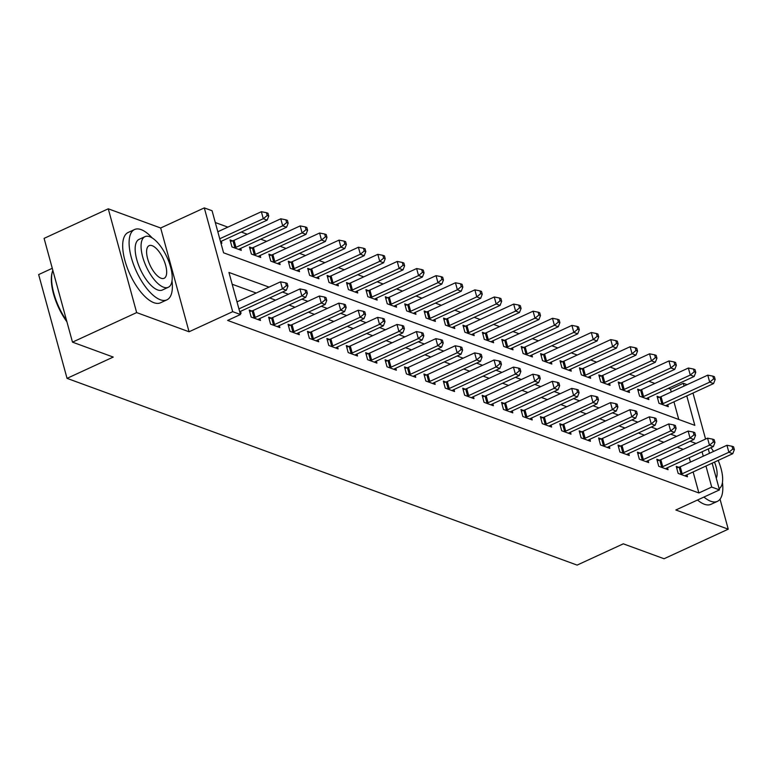 <?xml version="1.0" encoding="UTF-8"?>
<svg xmlns="http://www.w3.org/2000/svg" width="773" height="773" viewBox="0 0 773 773"><rect width="100%" height="100%" fill="white"/><g stroke="black" fill="none" stroke-linecap="round" stroke-linejoin="round"><path stroke-width="1.16" d="M671.244 391.969L670.491 389.186L683.322 383.273L687.11 384.664M52.284 268.299L38.65 274.579L67.038 378.355L577.112 565.102L623.318 543.825L664.075 558.744L728.243 529.186L720.04 499.184M67.038 378.355L113.245 357.068L72.488 342.149L44.09 238.374L108.268 208.807L136.657 312.592L189.056 331.772L232.692 311.674L204.304 207.898L212.073 210.739L223.581 252.81L694.83 425.353L686.782 395.911M189.056 331.772L160.668 227.996L108.268 208.807M160.668 227.996L204.304 207.898M670.491 389.186L668.297 388.384M654.866 383.466L648.885 381.282M635.454 376.364L629.473 374.171M616.042 369.252L610.071 367.069M596.63 362.151L590.659 359.957M577.228 355.039L571.247 352.855M557.816 347.937L551.835 345.744M538.404 340.825L532.433 338.642M519.002 333.723L513.021 331.54M499.59 326.621L493.609 324.428M480.178 319.51L474.207 317.326M460.766 312.408L454.795 310.215M441.364 305.296L435.383 303.113M421.952 298.194L415.971 296.001M402.54 291.083L396.568 288.899M383.137 283.981L377.156 281.797M363.725 276.879L357.744 274.686M344.314 269.767L338.342 267.584M324.902 262.665L318.93 260.472M305.499 255.554L299.518 253.37M286.087 248.452L280.106 246.258M266.675 241.34L260.704 239.157M247.273 234.238L241.292 232.045M227.861 227.136L215.29 222.527M72.488 342.149L136.657 312.592M678.771 419.468L673.95 401.825M220.856 242.867L221.88 243.244L221.329 241.244M232.576 240.847L230.054 239.92L231.968 246.935L241.282 250.346L240.741 248.355M251.988 247.949L249.457 247.031L251.38 254.037L260.694 257.448L260.153 255.457M271.4 255.061L268.869 254.133L270.792 261.148L280.106 264.559L279.555 262.559M290.803 262.163L288.281 261.245L290.194 268.25L299.518 271.661L298.967 269.671M310.215 269.275L307.693 268.347L309.606 275.362L318.92 278.773L318.379 276.773M329.627 276.376L327.095 275.449L329.018 282.464L338.332 285.875L337.782 283.884M349.029 283.488L346.507 282.56L348.42 289.575L357.744 292.986L357.194 290.986M368.441 290.59L365.919 289.662L367.832 296.677L377.147 300.088L376.606 298.098M387.853 297.692L385.321 296.774L387.244 303.779L396.559 307.19L396.018 305.2M407.265 304.804L404.733 303.876L406.656 310.891L415.971 314.302L415.42 312.302M426.667 311.906L424.145 310.988L426.058 317.993L435.383 321.404L434.832 319.413M446.079 319.017L443.557 318.089L445.47 325.104L454.785 328.515L454.244 326.515M465.491 326.119L462.959 325.191L464.882 332.206L474.197 335.617L473.646 333.627M484.893 333.231L482.371 332.303L484.285 339.318L493.609 342.729L493.058 340.729M504.305 340.333L501.783 339.405L503.696 346.42L513.011 349.831L512.47 347.84M523.717 347.444L521.186 346.517L523.108 353.522L532.423 356.942L531.882 354.942M543.119 354.546L540.598 353.619L542.52 360.633L551.835 364.044L551.284 362.044M562.531 361.648L560.01 360.73L561.923 367.735L571.247 371.146L570.696 369.156M581.943 368.76L579.421 367.832L581.335 374.847L590.649 378.258L590.108 376.258M601.355 375.862L598.824 374.944L600.747 381.949L610.061 385.36L609.51 383.369M620.758 382.973L618.236 382.046L620.149 389.061L629.473 392.471L628.922 390.471M640.17 390.075L637.648 389.148L639.561 396.163L648.876 399.573L648.334 397.583M659.582 397.187L657.05 396.259L658.973 403.274L668.287 406.685L667.746 404.685M269.033 287.121L228.953 272.444L240.461 314.514L227.629 320.428L698.879 492.971L693.13 471.945M690.434 462.09L689.226 457.693M683.206 449.364L677.225 447.181M663.794 442.262L657.813 440.079M644.382 435.16L638.411 432.967M624.98 428.049L618.999 425.865M605.568 420.947L599.587 418.753M586.156 413.835L580.185 411.651M566.744 406.733L560.773 404.54M547.342 399.622L541.361 397.438M527.93 392.52L521.949 390.336M508.518 385.418L502.547 383.224M489.116 378.306L483.135 376.122M469.704 371.204L463.723 369.011M450.292 364.093L444.32 361.909M430.88 356.991L424.908 354.797M411.478 349.879L405.496 347.695M392.066 342.777L386.085 340.593M372.654 335.675L366.682 333.482M353.251 328.564L347.27 326.38M333.839 321.462L327.858 319.268M314.427 314.35L308.456 312.166M295.015 307.248L289.044 305.055M275.613 300.137L269.632 297.953M256.201 293.035L232.171 284.242M240.036 312.988L241.06 313.365L240.519 311.364M251.756 310.968L249.235 310.041L251.157 317.056L260.472 320.466L259.921 318.476M271.168 318.07L268.646 317.152L270.56 324.158L279.874 327.568L279.333 325.578M290.58 325.182L288.049 324.254L289.972 331.269L299.286 334.68L298.745 332.68M309.992 332.284L307.461 331.366L309.384 338.371L318.698 341.782L318.147 339.791M329.395 339.395L326.873 338.468L328.786 345.483L338.11 348.894L337.559 346.893M348.807 346.497L346.285 345.57L348.198 352.585L357.513 355.995L356.971 354.005M368.219 353.609L365.687 352.681L367.61 359.696L376.924 363.107L376.374 361.107M387.621 360.711L385.099 359.783L387.022 366.798L396.336 370.209L395.786 368.219M407.033 367.813L404.511 366.895L406.424 373.9L415.739 377.311L415.198 375.32M426.445 374.924L423.913 373.997L425.836 381.012L435.151 384.423L434.61 382.422M445.857 382.026L443.325 381.108L445.248 388.114L454.563 391.524L454.012 389.534M465.259 389.138L462.737 388.21L464.65 395.225L473.975 398.636L473.424 396.636M484.671 396.24L482.149 395.322L484.062 402.327L493.377 405.738L492.836 403.748M504.083 403.351L501.551 402.424L503.474 409.439L512.789 412.85L512.238 410.85M523.485 410.453L520.963 409.526L522.877 416.541L532.201 419.952L531.65 417.961M542.897 417.565L540.375 416.637L542.288 423.652L551.603 427.063L551.062 425.063M562.309 424.667L559.778 423.739L561.7 430.754L571.015 434.165L570.474 432.165M581.721 431.769L579.19 430.851L581.112 437.856L590.427 441.267L589.876 439.277M601.123 438.88L598.602 437.953L600.515 444.968L609.839 448.379L609.288 446.379M620.535 445.982L618.014 445.064L619.927 452.07L629.241 455.481L628.7 453.49M639.947 453.094L637.416 452.166L639.339 459.181L648.653 462.592L648.103 460.592M659.35 460.196L656.828 459.268L658.741 466.283L668.065 469.694L667.514 467.704M678.762 467.307L676.24 466.38L678.153 473.395L687.468 476.806L686.926 474.806M712.165 463.182L719.479 489.898L675.844 509.996L728.243 529.186M719.479 489.898L711.711 487.058L705.962 466.032M698.879 492.971L711.711 487.058M240.461 314.514L232.692 311.674M692.985 393.061L705.575 439.064M708.271 448.929L709.469 453.316M684.086 386.056L683.322 383.273M696.038 443.46L690.057 441.267M676.626 436.349L670.655 434.165M657.224 429.247L651.243 427.054M637.812 422.135L631.831 419.952M618.4 415.033L612.419 412.84M598.988 407.922L593.017 405.738M579.586 400.82L573.605 398.636M560.174 393.718L554.193 391.524M540.762 386.606L534.79 384.423M521.36 379.504L515.378 377.311M501.948 372.393L495.966 370.209M482.536 365.291L476.564 363.097M463.124 358.179L457.152 355.995M443.721 351.077L437.74 348.894M424.309 343.975L418.328 341.782M404.897 336.864L398.926 334.68M385.495 329.762L379.514 327.568M366.083 322.65L360.102 320.466M346.671 315.548L340.7 313.355M327.259 308.437L321.288 306.253M307.857 301.335L301.876 299.151M288.445 294.233L282.464 292.039M703.266 456.176L702.068 451.79M238.915 308.891L282.464 288.831L286.339 290.252L239.698 311.741M237.002 301.876L280.541 281.826L282.464 288.831L286.387 285.624L287.942 286.184L287.17 283.382L285.624 282.812L286.387 285.624M285.624 282.812L280.541 281.826M286.339 290.252L287.942 286.184M220.518 241.62L267.158 220.131L263.274 218.711L261.361 211.705L217.822 231.755M267.207 215.503L268.753 216.063L267.989 213.261L266.434 212.691L267.207 215.503L263.274 218.711L219.735 238.77M268.753 216.063L267.158 220.131M261.361 211.705L266.434 212.691M253.679 317.983L254.085 317.858A3.092 1.063 164.7 0 0 255.158 317.461L301.866 295.943L305.75 297.363L259.032 318.882A3.092 1.063 164.7 0 0 258.192 319.365L257.94 319.539M249.66 311.596L252.162 310.852A3.092 1.063 164.7 0 0 253.235 310.446L299.953 288.928L301.866 295.943L305.799 292.725L307.345 293.296L306.581 290.493L305.026 289.923L305.799 292.725M305.026 289.923L299.953 288.928M305.75 297.363L307.345 293.296M273.091 325.085L273.487 324.969A3.092 1.063 164.7 0 0 274.56 324.563L321.278 303.045L325.162 304.465L278.444 325.984A3.092 1.063 164.7 0 0 277.594 326.467L277.352 326.65M269.072 318.698L271.574 317.954A3.092 1.063 164.7 0 0 272.647 317.558L319.365 296.03L321.278 303.045L325.201 299.827L326.757 300.397L325.993 297.595L324.438 297.025L325.201 299.827M324.438 297.025L319.365 296.03M325.162 304.465L326.757 300.397M292.494 332.197L292.899 332.071A3.092 1.063 164.7 0 0 293.972 331.675L340.69 310.157L344.574 311.577L297.856 333.095A3.092 1.063 164.7 0 0 297.006 333.578L296.764 333.752M288.474 325.81L290.986 325.056A3.092 1.063 164.7 0 0 292.049 324.66L338.767 303.142L340.69 310.157L344.613 306.939L346.169 307.509L345.396 304.697L343.85 304.137L344.613 306.939M343.85 304.137L338.767 303.142M344.574 311.577L346.169 307.509M238.76 249.418L239.002 249.244A3.092 1.063 -15.3 0 1 239.852 248.761L286.57 227.243L282.686 225.822L280.773 218.807L234.055 240.326A3.092 1.063 -15.3 0 1 232.982 240.722L230.48 241.476M286.609 222.605L288.165 223.175L287.401 220.373L285.846 219.803L286.609 222.605L282.686 225.822L235.968 247.341A3.092 1.063 -15.3 0 1 234.895 247.737L234.499 247.862M288.165 223.175L286.57 227.243M280.773 218.807L285.846 219.803M258.172 256.53L258.414 256.346A3.092 1.063 -15.3 0 1 259.264 255.863L305.982 234.345L302.098 232.924L300.175 225.909L253.457 247.428A3.092 1.063 -15.3 0 1 252.394 247.833L249.882 248.577M306.021 229.707L307.577 230.277L306.804 227.475L305.258 226.904L306.021 229.707L302.098 232.924L255.38 254.443A3.092 1.063 -15.3 0 1 254.307 254.848L253.902 254.964M307.577 230.277L305.982 234.345M300.175 225.909L305.258 226.904M277.575 263.632L277.826 263.458A3.092 1.063 -15.3 0 1 278.666 262.975L325.385 241.456L321.5 240.036L319.587 233.021L272.869 254.539A3.092 1.063 -15.3 0 1 271.796 254.935L269.294 255.689M325.433 236.818L326.979 237.388L326.216 234.577L324.66 234.016L325.433 236.818L321.5 240.036L274.792 261.554A3.092 1.063 -15.3 0 1 273.719 261.95L273.313 262.076M326.979 237.388L325.385 241.456M319.587 233.021L324.66 234.016M311.906 339.299L312.311 339.183A3.092 1.063 164.7 0 0 313.384 338.777L360.092 317.259L363.977 318.679L317.259 340.197A3.092 1.063 164.7 0 0 316.418 340.68L316.167 340.864M307.886 332.912L310.388 332.168A3.092 1.063 164.7 0 0 311.461 331.762L358.179 310.244L360.092 317.259L364.025 314.041L365.571 314.611L364.808 311.809L363.252 311.239L364.025 314.041M363.252 311.239L358.179 310.244M363.977 318.679L365.571 314.611M296.987 270.743L297.238 270.56A3.092 1.063 -15.3 0 1 298.078 270.077L344.797 248.558L340.912 247.138L338.999 240.123L292.281 261.641A3.092 1.063 -15.3 0 1 291.208 262.047L288.706 262.791M344.835 243.92L346.391 244.49L345.628 241.688L344.072 241.118L344.835 243.92L340.912 247.138L294.194 268.656A3.092 1.063 -15.3 0 1 293.131 269.052L292.725 269.178M346.391 244.49L344.797 248.558M338.999 240.123L344.072 241.118M66.913 321.8A37.78 15.441 -114.7 0 1 52.033 272.966L52.303 271.922A38.708 15.818 65.3 0 0 66.594 320.621M52.825 270.27A38.708 15.818 65.3 0 0 52.303 271.922M152.213 237.958A38.708 15.818 65.3 0 0 141.14 229.629A38.708 15.818 65.3 0 0 134.541 229.533A38.708 15.818 65.3 0 0 133.526 264.434A38.708 15.818 65.3 0 0 160.32 299.75A38.708 15.818 65.3 0 0 166.929 299.837A38.708 15.818 65.3 0 0 172.002 280.928M134.541 229.533L128.125 232.489A38.708 15.818 65.3 0 0 127.11 267.39A38.708 15.818 65.3 0 0 153.904 302.697A38.708 15.818 65.3 0 0 160.513 302.794L166.929 299.837M168.301 287.276L162.398 290.001A27.867 11.392 -114.7 0 1 157.644 289.933A27.867 11.392 -114.7 0 1 138.348 264.511A27.867 11.392 -114.7 0 1 139.072 239.369L144.976 236.654A27.867 11.392 65.3 0 0 144.251 261.786A27.867 11.392 65.3 0 0 163.547 287.208A27.867 11.392 65.3 0 0 168.301 287.276A27.867 11.392 65.3 0 0 169.026 262.144A27.867 11.392 65.3 0 0 149.73 236.722A27.867 11.392 65.3 0 0 144.976 236.654M161.084 278.232A17.963 7.343 65.3 0 0 164.147 278.28A17.963 7.343 65.3 0 0 164.62 262.086A17.963 7.343 65.3 0 0 152.184 245.698A17.963 7.343 65.3 0 0 149.121 245.65A17.963 7.343 65.3 0 0 148.648 261.854A17.963 7.343 65.3 0 0 161.084 278.232M703.932 497.058A38.708 15.818 65.3 0 0 710.774 501.271A38.708 15.818 65.3 0 0 717.373 501.368A38.708 15.818 65.3 0 0 722.446 482.458M697.517 500.015A38.708 15.818 65.3 0 0 704.348 504.228A38.708 15.818 65.3 0 0 710.957 504.325L717.373 501.368M716.252 478.12A17.963 7.343 65.3 0 0 714.484 462.109M719.122 488.613A27.867 11.392 65.3 0 0 718.175 460.408M713.518 451.451A27.867 11.392 65.3 0 0 710.957 447.693M331.317 346.401L331.723 346.285A3.092 1.063 164.7 0 0 332.786 345.889L379.504 324.36L383.389 325.791L336.67 347.309A3.092 1.063 164.7 0 0 335.83 347.792L335.579 347.966M327.298 340.023L329.8 339.27A3.092 1.063 164.7 0 0 330.873 338.874L377.591 317.355L379.504 324.36L383.427 321.153L384.983 321.723L384.22 318.911L382.664 318.35L383.427 321.153M382.664 318.35L377.591 317.355M383.389 325.791L384.983 321.723M350.72 353.512L351.126 353.387A3.092 1.063 164.7 0 0 352.198 352.99L398.916 331.472L402.801 332.892L356.082 354.411A3.092 1.063 164.7 0 0 355.232 354.894L354.991 355.068M346.71 347.125L349.212 346.381A3.092 1.063 164.7 0 0 350.285 345.975L396.993 324.457L398.916 331.472L402.839 328.254L404.395 328.825L403.622 326.022L402.076 325.452L402.839 328.254M402.076 325.452L396.993 324.457M402.801 332.892L404.395 328.825M370.132 360.614L370.538 360.498A3.092 1.063 164.7 0 0 371.61 360.092L418.328 338.574L422.203 339.994L375.494 361.513A3.092 1.063 164.7 0 0 374.644 361.996L374.403 362.179M366.112 354.237L368.624 353.483A3.092 1.063 164.7 0 0 369.687 353.087L416.405 331.569L418.328 338.574L422.251 335.366L423.807 335.926L423.034 333.124L421.488 332.554L422.251 335.366M421.488 332.554L416.405 331.569M422.203 339.994L423.807 335.926M389.544 367.726L389.95 367.6A3.092 1.063 164.7 0 0 391.022 367.204L437.731 345.686L441.615 347.106L394.897 368.624A3.092 1.063 164.7 0 0 394.056 369.108L393.805 369.281M385.524 361.339L388.027 360.595A3.092 1.063 164.7 0 0 389.099 360.189L435.817 338.671L437.731 345.686L441.663 342.468L443.209 343.038L442.446 340.236L440.89 339.666L441.663 342.468M440.89 339.666L435.817 338.671M441.615 347.106L443.209 343.038M408.956 374.828L409.352 374.712A3.092 1.063 164.7 0 0 410.424 374.306L457.143 352.788L461.027 354.208L414.309 375.726A3.092 1.063 164.7 0 0 413.458 376.209L413.217 376.393M404.936 368.441L407.439 367.697A3.092 1.063 164.7 0 0 408.511 367.301L455.229 345.773L457.143 352.788L461.066 349.58L462.621 350.14L461.858 347.338L460.302 346.768L461.066 349.58M460.302 346.768L455.229 345.773M461.027 354.208L462.621 350.14M316.399 277.845L316.64 277.671A3.092 1.063 -15.3 0 1 317.49 277.188L364.209 255.67L360.324 254.24L358.401 247.234L311.693 268.753A3.092 1.063 -15.3 0 1 310.62 269.149L308.118 269.903M364.247 251.032L365.803 251.602L365.03 248.79L363.484 248.22L364.247 251.032L360.324 254.24L313.606 275.758A3.092 1.063 -15.3 0 1 312.534 276.164L312.128 276.28M365.803 251.602L364.209 255.67M358.401 247.234L363.484 248.22M335.811 284.947L336.052 284.773A3.092 1.063 -15.3 0 1 336.902 284.29L383.611 262.772L379.736 261.351L377.813 254.336L331.095 275.855A3.092 1.063 -15.3 0 1 330.032 276.261L327.52 277.005M383.659 258.134L385.215 258.704L384.442 255.902L382.886 255.332L383.659 258.134L379.736 261.351L333.018 282.87A3.092 1.063 -15.3 0 1 331.946 283.266L331.54 283.391M385.215 258.704L383.611 262.772M377.813 254.336L382.886 255.332M355.213 292.059L355.464 291.875A3.092 1.063 -15.3 0 1 356.305 291.392L403.023 269.874L399.139 268.453L397.225 261.448L350.507 282.966A3.092 1.063 -15.3 0 1 349.435 283.362L346.932 284.116M403.071 265.245L404.617 265.806L403.854 263.004L402.298 262.434L403.071 265.245L399.139 268.453L352.43 289.972A3.092 1.063 -15.3 0 1 351.357 290.377L350.952 290.493M404.617 265.806L403.023 269.874M397.225 261.448L402.298 262.434M374.625 299.161L374.866 298.987A3.092 1.063 -15.3 0 1 375.717 298.504L422.435 276.985L418.551 275.565L416.628 268.55L369.919 290.068A3.092 1.063 -15.3 0 1 368.847 290.474L366.344 291.218M422.473 272.347L424.029 272.917L423.266 270.115L421.71 269.545L422.473 272.347L418.551 275.565L371.832 297.083A3.092 1.063 -15.3 0 1 370.76 297.479L370.364 297.605M424.029 272.917L422.435 276.985M416.628 268.55L421.71 269.545M394.037 306.272L394.278 306.089A3.092 1.063 -15.3 0 1 395.129 305.606L441.837 284.087L437.962 282.667L436.04 275.652L389.321 297.18A3.092 1.063 -15.3 0 1 388.259 297.576L385.746 298.32M441.885 279.459L443.441 280.019L442.668 277.217L441.122 276.647L441.885 279.459L437.962 282.667L391.244 304.185A3.092 1.063 -15.3 0 1 390.172 304.591L389.766 304.707M443.441 280.019L441.837 284.087M436.04 275.652L441.122 276.647M428.358 381.939L428.764 381.814A3.092 1.063 164.7 0 0 429.836 381.418L476.555 359.899L480.429 361.32L433.721 382.838A3.092 1.063 164.7 0 0 432.87 383.321L432.629 383.495M424.338 375.552L426.851 374.799A3.092 1.063 164.7 0 0 427.913 374.403L474.632 352.884L476.555 359.899L480.477 356.682L482.033 357.252L481.26 354.449L479.714 353.879L480.477 356.682M479.714 353.879L474.632 352.884M480.429 361.32L482.033 357.252M413.439 313.374L413.69 313.2A3.092 1.063 -15.3 0 1 414.531 312.717L461.249 291.199L457.365 289.778L455.452 282.763L408.733 304.282A3.092 1.063 -15.3 0 1 407.661 304.678L405.158 305.432M461.297 286.561L462.843 287.131L462.08 284.319L460.524 283.759L461.297 286.561L457.365 289.778L410.656 311.297A3.092 1.063 -15.3 0 1 409.584 311.693L409.178 311.819M462.843 287.131L461.249 291.199M455.452 282.763L460.524 283.759M447.77 389.041L448.176 388.925A3.092 1.063 164.7 0 0 449.248 388.519L495.957 367.001L499.841 368.421L453.123 389.94A3.092 1.063 164.7 0 0 452.282 390.423L452.031 390.607M443.75 382.654L446.253 381.91A3.092 1.063 164.7 0 0 447.325 381.504L494.044 359.986L495.957 367.001L499.889 363.783L501.435 364.354L500.672 361.551L499.116 360.981L499.889 363.783M499.116 360.981L494.044 359.986M499.841 368.421L501.435 364.354M432.851 320.486L433.102 320.302A3.092 1.063 -15.3 0 1 433.943 319.819L480.661 298.301L476.777 296.88L474.864 289.865L428.145 311.384A3.092 1.063 -15.3 0 1 427.073 311.79L424.57 312.534M480.7 293.663L482.255 294.233L481.492 291.431L479.936 290.861L480.7 293.663L476.777 296.88L430.059 318.399A3.092 1.063 -15.3 0 1 428.996 318.805L428.59 318.92M482.255 294.233L480.661 298.301M474.864 289.865L479.936 290.861M467.182 396.143L467.588 396.027A3.092 1.063 164.7 0 0 468.651 395.631L515.369 374.103L519.253 375.533L472.535 397.051A3.092 1.063 164.7 0 0 471.694 397.535L471.443 397.709M463.162 389.766L465.665 389.012A3.092 1.063 164.7 0 0 466.737 388.616L513.456 367.098L515.369 374.103L519.292 370.895L520.847 371.465L520.084 368.653L518.528 368.093L519.292 370.895M518.528 368.093L513.456 367.098M519.253 375.533L520.847 371.465M452.263 327.588L452.505 327.414A3.092 1.063 -15.3 0 1 453.355 326.931L500.073 305.412L496.189 303.982L494.266 296.977L447.557 318.495A3.092 1.063 -15.3 0 1 446.485 318.891L443.973 319.645M500.112 300.774L501.667 301.344L500.894 298.533L499.348 297.972L500.112 300.774L496.189 303.982L449.471 325.51A3.092 1.063 -15.3 0 1 448.398 325.906L447.992 326.022M501.667 301.344L500.073 305.412M494.266 296.977L499.348 297.972M486.584 403.255L486.99 403.129A3.092 1.063 164.7 0 0 488.063 402.733L534.781 381.215L538.665 382.635L491.947 404.153A3.092 1.063 164.7 0 0 491.097 404.637L490.855 404.82M482.565 396.868L485.077 396.124A3.092 1.063 164.7 0 0 486.149 395.718L532.858 374.2L534.781 381.215L538.704 377.997L540.259 378.567L539.486 375.765L537.94 375.195L538.704 377.997M537.94 375.195L532.858 374.2M538.665 382.635L540.259 378.567M471.675 334.69L471.916 334.516A3.092 1.063 -15.3 0 1 472.767 334.033L519.475 312.514L515.601 311.094L513.678 304.079L466.96 325.597A3.092 1.063 -15.3 0 1 465.887 326.003L463.385 326.747M519.524 307.876L521.079 308.446L520.306 305.644L518.751 305.074L519.524 307.876L515.601 311.094L468.882 332.612A3.092 1.063 -15.3 0 1 467.81 333.008L467.404 333.134M521.079 308.446L519.475 312.514M513.678 304.079L518.751 305.074M505.996 410.357L506.402 410.241A3.092 1.063 164.7 0 0 507.475 409.835L554.193 388.317L558.067 389.737L511.359 411.265A3.092 1.063 164.7 0 0 510.509 411.738L510.267 411.922M501.977 403.979L504.489 403.226A3.092 1.063 164.7 0 0 505.552 402.83L552.27 381.311L554.193 388.317L558.116 385.109L559.671 385.679L558.898 382.867L557.343 382.297L558.116 385.109M557.343 382.297L552.27 381.311M558.067 389.737L559.671 385.679M491.077 341.801L491.328 341.618A3.092 1.063 -15.3 0 1 492.169 341.135L538.887 319.616L535.003 318.196L533.09 311.19L486.372 332.709A3.092 1.063 -15.3 0 1 485.299 333.105L482.796 333.859M538.936 314.988L540.482 315.558L539.718 312.746L538.163 312.176L538.936 314.988L535.003 318.196L488.294 339.714A3.092 1.063 -15.3 0 1 487.222 340.12L486.816 340.236M540.482 315.558L538.887 319.616M533.09 311.19L538.163 312.176M525.408 417.468L525.814 417.343A3.092 1.063 164.7 0 0 526.886 416.947L573.595 395.428L577.479 396.849L530.761 418.367A3.092 1.063 164.7 0 0 529.92 418.85L529.669 419.024M521.389 411.081L523.891 410.337A3.092 1.063 164.7 0 0 524.964 409.932L571.682 388.413L573.595 395.428L577.528 392.211L579.074 392.781L578.31 389.979L576.755 389.408L577.528 392.211M576.755 389.408L571.682 388.413M577.479 396.849L579.074 392.781M510.489 348.903L510.731 348.729A3.092 1.063 -15.3 0 1 511.581 348.246L558.299 326.728L554.415 325.307L552.492 318.292L505.784 339.811A3.092 1.063 -15.3 0 1 504.711 340.217L502.208 340.961M558.338 322.09L559.894 322.66L559.13 319.858L557.575 319.288L558.338 322.09L554.415 325.307L507.697 346.826A3.092 1.063 -15.3 0 1 506.624 347.222L506.228 347.348M559.894 322.66L558.299 326.728M552.492 318.292L557.575 319.288M544.82 424.57L545.216 424.454A3.092 1.063 164.7 0 0 546.289 424.048L593.007 402.53L596.891 403.95L550.173 425.469A3.092 1.063 164.7 0 0 549.323 425.952L549.081 426.136M540.8 418.183L543.303 417.439A3.092 1.063 164.7 0 0 544.376 417.043L591.084 395.525L593.007 402.53L596.93 399.322L598.486 399.883L597.722 397.08L596.167 396.51L596.93 399.322M596.167 396.51L591.084 395.525M596.891 403.95L598.486 399.883M564.222 431.682L564.628 431.556A3.092 1.063 164.7 0 0 565.701 431.16L612.419 409.642L616.294 411.062L569.585 432.58A3.092 1.063 164.7 0 0 568.735 433.064L568.493 433.238M560.203 425.295L562.715 424.541A3.092 1.063 164.7 0 0 563.778 424.145L610.496 402.627L612.419 409.642L616.342 406.424L617.898 406.994L617.125 404.192L615.579 403.622L616.342 406.424M615.579 403.622L610.496 402.627M616.294 411.062L617.898 406.994M583.634 438.784L584.04 438.668A3.092 1.063 164.7 0 0 585.113 438.262L631.821 416.744L635.706 418.164L588.987 439.682A3.092 1.063 164.7 0 0 588.147 440.166L587.895 440.349M579.615 432.397L582.117 431.653A3.092 1.063 164.7 0 0 583.19 431.247L629.908 409.729L631.821 416.744L635.754 413.526L637.3 414.096L636.537 411.294L634.981 410.724L635.754 413.526M634.981 410.724L629.908 409.729M635.706 418.164L637.3 414.096M603.046 445.895L603.452 445.77A3.092 1.063 164.7 0 0 604.515 445.374L651.233 423.855L655.118 425.276L608.399 446.794A3.092 1.063 164.7 0 0 607.559 447.277L607.307 447.451M599.027 439.508L601.529 438.755A3.092 1.063 164.7 0 0 602.602 438.359L649.32 416.84L651.233 423.855L655.156 420.638L656.712 421.208L655.948 418.396L654.393 417.835L655.156 420.638M654.393 417.835L649.32 416.84M655.118 425.276L656.712 421.208M622.449 452.997L622.854 452.872A3.092 1.063 164.7 0 0 623.927 452.476L670.645 430.957L674.529 432.378L627.811 453.896A3.092 1.063 164.7 0 0 626.961 454.379L626.719 454.563M618.429 446.61L620.941 445.866A3.092 1.063 164.7 0 0 622.014 445.461L668.722 423.942L670.645 430.957L674.568 427.74L676.124 428.31L675.351 425.508L673.805 424.937L674.568 427.74M673.805 424.937L668.722 423.942M674.529 432.378L676.124 428.31M641.861 460.099L642.266 459.983A3.092 1.063 164.7 0 0 643.339 459.577L690.057 438.059L693.932 439.479L647.223 461.008A3.092 1.063 164.7 0 0 646.373 461.481L646.131 461.665M637.841 453.722L640.344 452.968A3.092 1.063 164.7 0 0 641.416 452.572L688.134 431.054L690.057 438.059L693.98 434.851L695.536 435.421L694.763 432.609L693.207 432.039L693.98 434.851M693.207 432.039L688.134 431.054M693.932 439.479L695.536 435.421M661.273 467.211L661.678 467.085A3.092 1.063 164.7 0 0 662.751 466.689L709.459 445.171L713.344 446.591L666.626 468.109A3.092 1.063 164.7 0 0 665.785 468.593L665.534 468.767M657.253 460.824L659.755 460.08A3.092 1.063 164.7 0 0 660.828 459.674L707.546 438.156L709.459 445.171L713.392 441.953L714.938 442.523L714.175 439.721L712.619 439.151L713.392 441.953M712.619 439.151L707.546 438.156M713.344 446.591L714.938 442.523M680.684 474.313L681.081 474.197A3.092 1.063 164.7 0 0 682.153 473.791L728.871 452.273L732.756 453.693L686.038 475.211A3.092 1.063 164.7 0 0 685.187 475.695L684.946 475.878M676.665 467.936L679.167 467.182A3.092 1.063 164.7 0 0 680.24 466.786L726.949 445.267L728.871 452.273L732.794 449.065L734.35 449.625L733.587 446.823L732.031 446.253L732.794 449.065M732.031 446.253L726.949 445.267M732.756 453.693L734.35 449.625M529.901 356.015L530.143 355.831A3.092 1.063 -15.3 0 1 530.993 355.348L577.702 333.83L573.827 332.409L571.904 325.394L525.186 346.922A3.092 1.063 -15.3 0 1 524.123 347.319L521.611 348.063M577.75 329.201L579.306 329.762L578.533 326.96L576.987 326.39L577.75 329.201L573.827 332.409L527.109 353.928A3.092 1.063 -15.3 0 1 526.036 354.334L525.63 354.449M579.306 329.762L577.702 333.83M571.904 325.394L576.987 326.39M549.303 363.117L549.555 362.943A3.092 1.063 -15.3 0 1 550.395 362.46L597.114 340.941L593.229 339.521L591.316 332.506L544.598 354.024A3.092 1.063 -15.3 0 1 543.525 354.421L541.023 355.174M597.162 336.303L598.708 336.873L597.944 334.071L596.389 333.501L597.162 336.303L593.229 339.521L546.521 361.039A3.092 1.063 -15.3 0 1 545.448 361.435L545.042 361.561M598.708 336.873L597.114 340.941M591.316 332.506L596.389 333.501M568.715 370.228L568.967 370.045A3.092 1.063 -15.3 0 1 569.807 369.562L616.525 348.043L612.641 346.623L610.728 339.608L564.01 361.126A3.092 1.063 -15.3 0 1 562.937 361.532L560.435 362.276M616.564 343.405L618.12 343.975L617.356 341.173L615.801 340.603L616.564 343.405L612.641 346.623L565.923 368.141A3.092 1.063 -15.3 0 1 564.86 368.547L564.454 368.663M618.12 343.975L616.525 348.043M610.728 339.608L615.801 340.603M588.127 377.33L588.369 377.156A3.092 1.063 -15.3 0 1 589.219 376.673L635.937 355.155L632.053 353.734L630.13 346.719L583.422 368.238A3.092 1.063 -15.3 0 1 582.349 368.634L579.837 369.388M635.976 350.517L637.532 351.087L636.759 348.275L635.213 347.715L635.976 350.517L632.053 353.734L585.335 375.253A3.092 1.063 -15.3 0 1 584.262 375.649L583.857 375.775M637.532 351.087L635.937 355.155M630.13 346.719L635.213 347.715M607.539 384.442L607.781 384.258A3.092 1.063 -15.3 0 1 608.631 383.775L655.34 362.257L651.465 360.836L649.542 353.821L602.824 375.34A3.092 1.063 -15.3 0 1 601.752 375.746L599.249 376.49M655.388 357.619L656.944 358.189L656.171 355.387L654.615 354.817L655.388 357.619L651.465 360.836L604.747 382.355A3.092 1.063 -15.3 0 1 603.674 382.751L603.269 382.877M656.944 358.189L655.34 362.257M649.542 353.821L654.615 354.817M626.942 391.544L627.193 391.36A3.092 1.063 -15.3 0 1 628.034 390.887L674.752 369.359L670.867 367.938L668.954 360.933L622.236 382.451A3.092 1.063 -15.3 0 1 621.163 382.848L618.661 383.601M674.8 364.73L676.346 365.3L675.583 362.489L674.027 361.919L674.8 364.73L670.867 367.938L624.159 389.457A3.092 1.063 -15.3 0 1 623.086 389.863L622.68 389.979M676.346 365.3L674.752 369.359M668.954 360.933L674.027 361.919M646.354 398.646L646.595 398.472A3.092 1.063 -15.3 0 1 647.445 397.989L694.164 376.47L690.279 375.05L688.356 368.035L641.648 389.553A3.092 1.063 -15.3 0 1 640.575 389.959L638.073 390.703M694.202 371.832L695.758 372.402L694.995 369.6L693.439 369.03L694.202 371.832L690.279 375.05L643.561 396.568A3.092 1.063 -15.3 0 1 642.489 396.964L642.092 397.09M695.758 372.402L694.164 376.47M688.356 368.035L693.439 369.03M665.766 405.757L666.007 405.574A3.092 1.063 -15.3 0 1 666.857 405.091L713.566 383.572L709.691 382.152L707.768 375.147L661.05 396.665A3.092 1.063 -15.3 0 1 659.987 397.061L657.475 397.815M713.614 378.944L715.17 379.504L714.397 376.702L712.851 376.132L713.614 378.944L709.691 382.152L662.973 403.67A3.092 1.063 -15.3 0 1 661.901 404.076L661.495 404.192M715.17 379.504L713.566 383.572M707.768 375.147L712.851 376.132M254.085 317.858L252.162 310.852M255.158 317.461L253.235 310.446M273.487 324.969L271.574 317.954M274.56 324.563L272.647 317.558M292.899 332.071L290.986 325.056M293.972 331.675L292.049 324.66M234.055 240.326L235.968 247.341M232.982 240.722L234.895 247.737M253.457 247.428L255.38 254.443M252.394 247.833L254.307 254.848M272.869 254.539L274.792 261.554M271.796 254.935L273.719 261.95M312.311 339.183L310.388 332.168M313.384 338.777L311.461 331.762M292.281 261.641L294.194 268.656M291.208 262.047L293.131 269.052M331.723 346.285L329.8 339.27M332.786 345.889L330.873 338.874M351.126 353.387L349.212 346.381M352.198 352.99L350.285 345.975M370.538 360.498L368.624 353.483M371.61 360.092L369.687 353.087M389.95 367.6L388.027 360.595M391.022 367.204L389.099 360.189M409.352 374.712L407.439 367.697M410.424 374.306L408.511 367.301M311.693 268.753L313.606 275.758M310.62 269.149L312.534 276.164M331.095 275.855L333.018 282.87M330.032 276.261L331.946 283.266M350.507 282.966L352.43 289.972M349.435 283.362L351.357 290.377M369.919 290.068L371.832 297.083M368.847 290.474L370.76 297.479M389.321 297.18L391.244 304.185M388.259 297.576L390.172 304.591M428.764 381.814L426.851 374.799M429.836 381.418L427.913 374.403M408.733 304.282L410.656 311.297M407.661 304.678L409.584 311.693M448.176 388.925L446.253 381.91M449.248 388.519L447.325 381.504M428.145 311.384L430.059 318.399M427.073 311.79L428.996 318.805M467.588 396.027L465.665 389.012M468.651 395.631L466.737 388.616M447.557 318.495L449.471 325.51M446.485 318.891L448.398 325.906M486.99 403.129L485.077 396.124M488.063 402.733L486.149 395.718M466.96 325.597L468.882 332.612M465.887 326.003L467.81 333.008M506.402 410.241L504.489 403.226M507.475 409.835L505.552 402.83M486.372 332.709L488.294 339.714M485.299 333.105L487.222 340.12M525.814 417.343L523.891 410.337M526.886 416.947L524.964 409.932M505.784 339.811L507.697 346.826M504.711 340.217L506.624 347.222M545.216 424.454L543.303 417.439M546.289 424.048L544.376 417.043M564.628 431.556L562.715 424.541M565.701 431.16L563.778 424.145M584.04 438.668L582.117 431.653M585.113 438.262L583.19 431.247M603.452 445.77L601.529 438.755M604.515 445.374L602.602 438.359M622.854 452.872L620.941 445.866M623.927 452.476L622.014 445.461M642.266 459.983L640.344 452.968M643.339 459.577L641.416 452.572M661.678 467.085L659.755 460.08M662.751 466.689L660.828 459.674M681.081 474.197L679.167 467.182M682.153 473.791L680.24 466.786M525.186 346.922L527.109 353.928M524.123 347.319L526.036 354.334M544.598 354.024L546.521 361.039M543.525 354.421L545.448 361.435M564.01 361.126L565.923 368.141M562.937 361.532L564.86 368.547M583.422 368.238L585.335 375.253M582.349 368.634L584.262 375.649M602.824 375.34L604.747 382.355M601.752 375.746L603.674 382.751M622.236 382.451L624.159 389.457M621.163 382.848L623.086 389.863M641.648 389.553L643.561 396.568M640.575 389.959L642.489 396.964M661.05 396.665L662.973 403.67M659.987 397.061L661.901 404.076"/></g></svg>
